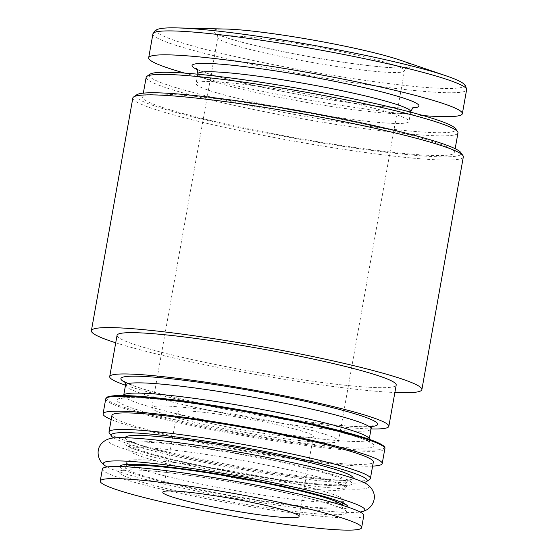 <?xml version="1.0" encoding="UTF-8"?>
<svg xmlns="http://www.w3.org/2000/svg" width="558" height="558" viewBox="0 0 558 558"><rect width="100%" height="100%" fill="white"/><g stroke="black" fill="none" stroke-linecap="round" stroke-linejoin="round"><path stroke-width="0.42" stroke-dasharray="2.79 2.09" d="M226.123 29.058A100.517 8.503 -169.9 0 0 310.646 56.909A100.517 8.503 -169.9 0 0 399.591 59.957M184.635 73.098A159.309 13.476 -169.9 0 0 423.32 115.618M262.916 86.867A108.106 9.144 -169.9 0 0 196.102 83.533A108.106 9.144 -169.9 0 0 300.922 111.495A108.106 9.144 -169.9 0 0 408.958 121.449A108.106 9.144 -169.9 0 0 262.916 86.867M150.011 74.193A155.682 13.169 -169.9 0 0 300.218 115.457A155.682 13.169 -169.9 0 0 455.44 128.598M146.154 77.353A158.36 13.399 -169.9 0 0 299.709 118.317A158.36 13.399 -169.9 0 0 457.972 132.895M240.519 101.933A158.36 13.399 -169.9 0 0 142.646 97.05A158.36 13.399 -169.9 0 0 296.2 138.007A158.36 13.399 -169.9 0 0 454.463 152.592A158.36 13.399 -169.9 0 0 240.519 101.933M136.745 94.79A165.161 13.971 -169.9 0 0 296.103 138.572A165.161 13.971 -169.9 0 0 460.775 152.508M132.839 98.013A167.846 14.201 -169.9 0 0 295.594 141.432A167.846 14.201 -169.9 0 0 463.328 156.889M115.722 342.793A167.846 14.201 -169.9 0 0 394.869 392.518M117.061 335.309A141.767 11.99 -169.9 0 0 254.525 371.977A141.767 11.99 -169.9 0 0 396.201 385.034M125.508 385.222A141.767 11.99 -169.9 0 0 247.173 413.283A141.767 11.99 -169.9 0 0 371.042 428.962M111.202 419.546A141.767 11.99 -169.9 0 0 240.54 450.494A141.767 11.99 -169.9 0 0 372.611 466.104M111.942 415.403A132.762 11.23 -169.9 0 0 240.672 449.741A132.762 11.23 -169.9 0 0 373.351 461.968M109.305 432.959A132.762 11.23 -169.9 0 0 237.729 466.272A132.762 11.23 -169.9 0 0 369.766 479.35M113.804 437.932A130.077 11.007 -169.9 0 0 237.303 468.678A130.077 11.007 -169.9 0 0 363.816 482.468M196.932 453.11A110.003 9.305 -169.9 0 0 128.947 449.72A110.003 9.305 -169.9 0 0 235.609 478.171A110.003 9.305 -169.9 0 0 345.541 488.299A110.003 9.305 -169.9 0 0 196.932 453.11M109.731 438.616A132.762 11.23 -169.9 0 0 236.264 474.488A132.762 11.23 -169.9 0 0 367.408 484.518M107.129 466.948A132.762 11.23 -169.9 0 0 232.128 497.743A132.762 11.23 -169.9 0 0 360.07 512M194.777 465.205A110.003 9.305 -169.9 0 0 126.792 461.815A110.003 9.305 -169.9 0 0 233.46 490.266A110.003 9.305 -169.9 0 0 343.386 500.393A110.003 9.305 -169.9 0 0 194.777 465.205M102.4 468.985A132.762 11.23 -169.9 0 0 231.131 503.323A132.762 11.23 -169.9 0 0 363.802 515.55M210.443 410.653A94.825 8.021 -169.9 0 0 151.839 407.731A94.825 8.021 -169.9 0 0 243.79 432.255A94.825 8.021 -169.9 0 0 338.553 440.987A94.825 8.021 -169.9 0 0 210.443 410.653M219.831 414.35A69.227 5.859 -169.9 0 0 177.046 412.216A69.227 5.859 -169.9 0 0 244.167 430.12A69.227 5.859 -169.9 0 0 313.352 436.495A69.227 5.859 -169.9 0 0 219.831 414.35M176.781 27.9A156.177 13.211 -169.9 0 0 308.107 71.173A156.177 13.211 -169.9 0 0 446.302 75.909M152.927 33.892A159.309 13.476 -169.9 0 0 307.409 75.1A159.309 13.476 -169.9 0 0 466.614 89.768M197.016 69.457A115.22 9.744 -169.9 0 0 303.803 95.348A115.22 9.744 -169.9 0 0 412.962 107.924M197.839 73.768A108.106 9.144 -169.9 0 0 302.666 101.73A108.106 9.144 -169.9 0 0 410.702 111.684M125.138 382.383A130.391 11.027 -169.9 0 0 247.34 412.334A130.391 11.027 -169.9 0 0 372.367 426.424M125.508 385.187A124.699 10.546 -169.9 0 0 246.427 417.44A124.699 10.546 -169.9 0 0 371.049 428.921M123.688 395.42A124.699 10.546 -169.9 0 0 244.606 427.672A124.699 10.546 -169.9 0 0 369.222 439.16C369.542 441.971 369.842 443.157 370.114 442.717C368.552 437.346 271.425 413.701 197.874 404.076C168.181 399.912 146.133 397.77 131.737 397.666C120.842 397.812 121.442 398.684 121.623 398.454C122.083 398.593 122.767 397.582 123.688 395.42M197.678 404.027A130.391 11.027 -169.9 0 0 166.158 417.656A130.391 11.027 -169.9 0 0 372.549 446.93A130.391 11.027 -169.9 0 0 197.678 404.027M107.059 397.666A140.818 11.913 -169.9 0 0 243.372 434.598A140.818 11.913 -169.9 0 0 384.05 447.007M105.727 398.942A141.767 11.99 -169.9 0 0 243.19 435.61A141.767 11.99 -169.9 0 0 384.867 448.66M125.32 437.716A115.694 9.786 -169.9 0 0 237.513 467.485A115.694 9.786 -169.9 0 0 353.088 478.29M197.923 447.53A110.003 9.305 -169.9 0 0 129.937 444.14A110.003 9.305 -169.9 0 0 236.606 472.591A110.003 9.305 -169.9 0 0 346.532 482.719A110.003 9.305 -169.9 0 0 197.923 447.53M195.837 446.707A115.694 9.786 -169.9 0 0 167.874 458.802A115.694 9.786 -169.9 0 0 350.996 484.776A115.694 9.786 -169.9 0 0 195.837 446.707M120.186 466.558A115.694 9.786 -169.9 0 0 232.379 496.32A115.694 9.786 -169.9 0 0 347.948 507.124M126.178 466.802A110.003 9.305 -169.9 0 0 125.801 467.395A110.003 9.305 -169.9 0 0 232.463 495.846A110.003 9.305 -169.9 0 0 342.389 505.973A110.003 9.305 -169.9 0 0 342.242 505.283M190.703 475.542A115.694 9.786 -169.9 0 0 162.734 487.643A115.694 9.786 -169.9 0 0 345.862 513.611A115.694 9.786 -169.9 0 0 190.703 475.542M276.391 40.413A94.825 8.021 -169.9 0 0 217.787 37.491A94.825 8.021 -169.9 0 0 309.739 62.022A94.825 8.021 -169.9 0 0 404.508 70.754A94.825 8.021 -169.9 0 0 276.391 40.413M196.36 68.683L197.741 69.485C201.766 71.577 210.185 74.381 222.998 77.897C246.197 84.105 274.627 90.173 308.281 96.109C344.565 102.372 373.727 106.208 395.755 107.631C404.989 108.112 410.848 108.085 413.325 107.541L413.841 107.422M197.762 74.207L196.102 83.533M410.618 112.123L408.958 121.449M143.336 93.144L142.646 97.05M455.161 148.686L454.463 152.592M124.622 381.63L133.836 385.857C150.925 391.932 178.574 398.83 216.783 406.545C252.146 413.555 285.431 419.002 316.644 422.894C342.919 426.047 360.649 427.233 369.835 426.445L373.107 425.894M129.937 444.14C129.791 441.65 129.463 440.401 128.954 440.395L137.868 444.363C151.86 449.239 173.768 454.777 203.586 460.964C238.426 468.057 271.223 473.47 301.962 477.209C323.026 479.657 337.506 480.605 345.409 480.04L348.757 479.545C348.325 479.357 347.585 480.417 346.532 482.719L345.541 488.299C346.588 485.997 347.334 484.944 347.76 485.125L344.412 485.627C336.516 486.185 322.036 485.237 300.964 482.789C270.225 479.05 237.436 473.637 202.596 466.544C172.771 460.357 150.869 454.819 136.877 449.943C127.189 446.344 127.838 445.716 127.956 445.975C128.466 445.981 128.793 447.23 128.947 449.72L129.937 444.14M344.377 504.139C343.902 504.167 343.575 502.918 343.386 500.393L342.877 503.232M126.289 464.647L126.792 461.815C125.794 464.096 125.055 465.156 124.573 464.988M125.906 466.788L125.801 467.395C124.797 469.676 124.057 470.736 123.576 470.568C123.374 470.771 122.983 469.962 133.32 469.92C146.161 470.122 165.356 472.012 190.899 475.597C255.794 484.079 341.796 505.004 343.379 509.719C342.912 509.747 342.577 508.498 342.389 505.973L342.5 505.367M151.839 407.731L217.787 37.491C217.592 34.826 217.222 33.508 216.678 33.543L217.976 34.303C222.077 36.423 230.893 39.262 244.425 42.827C264.185 47.911 287.558 52.829 314.559 57.579C342.626 62.44 366.16 65.656 385.153 67.232C395.022 67.985 401.753 68.146 405.345 67.706L406.908 67.427C405.833 67.853 405.031 68.962 404.508 70.754L338.553 440.987M177.046 412.216L162.797 492.219M313.352 436.495L299.095 516.499"/><path stroke-width="0.84" d="M176.781 27.9A156.177 13.211 -169.9 0 1 253.192 35.593A156.177 13.211 -169.9 0 1 446.302 75.909L399.591 59.957A100.517 8.503 -169.9 0 0 275.303 34.01A100.517 8.503 -169.9 0 0 226.123 29.058L176.781 27.9C167.839 27.649 161.478 28.102 157.705 29.274L155.25 30.439L152.927 33.892L148.672 57.809A159.309 13.476 -169.9 0 0 184.635 73.098M423.32 115.618A159.309 13.476 -169.9 0 0 462.352 113.686A159.309 13.476 -169.9 0 0 247.131 62.726A159.309 13.476 -169.9 0 0 148.672 57.809M455.161 148.686L457.972 132.895A158.36 13.399 -169.9 0 0 457.609 131.674L455.44 128.598A155.682 13.169 -169.9 0 0 245.478 79.989A155.682 13.169 -169.9 0 0 150.011 74.193L146.914 76.334A158.36 13.399 -169.9 0 0 146.154 77.353L143.336 93.144M457.609 131.674A158.36 13.399 -169.9 0 0 244.027 82.235A158.36 13.399 -169.9 0 0 146.914 76.334M394.869 392.518A167.846 14.201 -169.9 0 0 421.876 389.61L463.328 156.889A167.846 14.201 -169.9 0 0 462.945 155.591L460.775 152.508A165.161 13.971 -169.9 0 0 238.022 100.949A165.161 13.971 -169.9 0 0 136.745 94.79L133.648 96.939A167.846 14.201 -169.9 0 0 132.839 98.013L91.386 330.734A167.846 14.201 -169.9 0 0 115.722 342.793M462.945 155.591A167.846 14.201 -169.9 0 0 236.571 103.188A167.846 14.201 -169.9 0 0 133.648 96.939M421.876 389.61A167.846 14.201 -169.9 0 0 195.119 335.909A167.846 14.201 -169.9 0 0 91.386 330.734M371.042 428.962A141.767 11.99 -169.9 0 0 388.842 426.333L396.201 385.034A141.767 11.99 -169.9 0 0 204.674 339.683A141.767 11.99 -169.9 0 0 117.061 335.309L109.703 376.615A141.767 11.99 -169.9 0 0 125.508 385.222M388.842 426.333A141.767 11.99 -169.9 0 0 197.316 380.981A141.767 11.99 -169.9 0 0 109.703 376.615M372.611 466.104A141.767 11.99 -169.9 0 0 382.216 463.545A141.767 11.99 -169.9 0 0 190.69 418.193A141.767 11.99 -169.9 0 0 103.07 413.82A141.767 11.99 -169.9 0 0 111.202 419.546M363.816 482.468A130.077 11.007 -169.9 0 0 366.669 481.498L369.766 479.35A132.762 11.23 -169.9 0 0 370.4 478.499L373.351 461.968A132.762 11.23 -169.9 0 0 193.996 419.497A132.762 11.23 -169.9 0 0 111.942 415.403L108.998 431.934A132.762 11.23 -169.9 0 0 109.305 432.959L111.467 436.035A130.077 11.007 -169.9 0 0 113.804 437.932M370.4 478.499A132.762 11.23 -169.9 0 0 191.045 436.028A132.762 11.23 -169.9 0 0 108.998 431.934M366.669 481.498A130.077 11.007 -169.9 0 0 191.561 439.048A130.077 11.007 -169.9 0 0 111.467 436.035M360.07 512A132.762 11.23 -169.9 0 0 362.602 511.498C371.767 509.252 376.79 499.04 373.19 491.668C371.991 488.829 370.059 486.45 367.408 484.518A132.762 11.23 -169.9 0 0 189.587 444.238A132.762 11.23 -169.9 0 0 109.731 438.616C106.571 439.516 103.941 441.085 101.835 443.331C95.906 449.009 97.099 460.322 104.925 465.595A132.762 11.23 -169.9 0 0 107.129 466.948M362.602 511.498A132.762 11.23 -169.9 0 0 316.979 492.519A132.762 11.23 -169.9 0 0 185.444 467.492A132.762 11.23 -169.9 0 0 104.925 465.595M361.647 527.638L363.802 515.55A132.762 11.23 -169.9 0 0 184.447 473.079A132.762 11.23 -169.9 0 0 102.4 468.985L100.245 481.08A132.762 11.23 -169.9 0 0 228.975 515.418A132.762 11.23 -169.9 0 0 361.647 527.638A132.762 11.23 -169.9 0 0 182.292 485.167A132.762 11.23 -169.9 0 0 100.245 481.08M256.317 514.364A69.227 5.859 10.1 0 1 162.797 492.219A69.227 5.859 10.1 0 1 205.574 494.353A69.227 5.859 10.1 0 1 299.095 516.499A69.227 5.859 10.1 0 1 256.317 514.364M446.302 75.909C454.784 78.762 460.594 81.384 463.733 83.784L465.63 85.73L466.614 89.768A159.309 13.476 -169.9 0 0 251.393 38.802A159.309 13.476 -169.9 0 0 152.927 33.892M412.962 107.924A115.22 9.744 -169.9 0 0 383.499 92.349A115.22 9.744 -169.9 0 0 263.285 69.094A115.22 9.744 -169.9 0 0 197.016 69.457M413.841 107.422C413.638 106.676 412.592 108.099 410.702 111.684A108.106 9.144 -169.9 0 0 264.652 77.102A108.106 9.144 -169.9 0 0 197.839 73.768C197.337 69.862 196.848 68.16 196.36 68.683M372.367 426.424A130.391 11.027 -169.9 0 0 335.721 408.477A130.391 11.027 -169.9 0 0 201.487 382.628A130.391 11.027 -169.9 0 0 125.138 382.383M373.107 425.894C372.995 425.391 372.312 426.403 371.049 428.921A124.699 10.546 -169.9 0 0 202.582 389.031A124.699 10.546 -169.9 0 0 125.508 385.187C125.39 382.844 125.097 381.658 124.622 381.63M371.049 428.921L369.222 439.16A124.699 10.546 -169.9 0 0 200.754 399.263A124.699 10.546 -169.9 0 0 123.688 395.42L123.667 395.538M384.05 447.007A140.818 11.913 -169.9 0 0 193.856 402.513A140.818 11.913 -169.9 0 0 107.059 397.666M193.34 403.308A141.767 11.99 -169.9 0 0 105.727 398.942L106.899 397.352C108.336 396.947 105.901 396.696 114.432 395.713C129.037 394.876 155.501 397.143 193.821 402.506C248.422 410.165 316.288 423.696 353.026 434.243C375.694 440.75 386.303 445.556 384.867 448.66A141.767 11.99 -169.9 0 0 193.34 403.308M353.088 478.29A115.694 9.786 -169.9 0 0 196.834 441.127A115.694 9.786 -169.9 0 0 125.32 437.716M347.948 507.124A115.694 9.786 -169.9 0 0 191.701 469.962A115.694 9.786 -169.9 0 0 120.186 466.558M342.242 505.283A110.003 9.305 -169.9 0 0 193.779 470.785A110.003 9.305 -169.9 0 0 126.178 466.802M466.614 89.768L462.352 113.686M197.839 73.768L197.762 74.207M410.702 111.684L410.618 112.123M125.508 385.187L123.688 395.42M105.727 398.942L103.07 413.82M384.867 448.66L382.216 463.545M124.573 464.988C124.371 465.191 123.981 464.375 134.311 464.34C147.159 464.535 166.347 466.432 191.896 470.017C256.792 478.492 342.786 499.424 344.377 504.139M126.289 464.647L125.906 466.788M342.877 503.232L342.5 505.367"/></g></svg>

